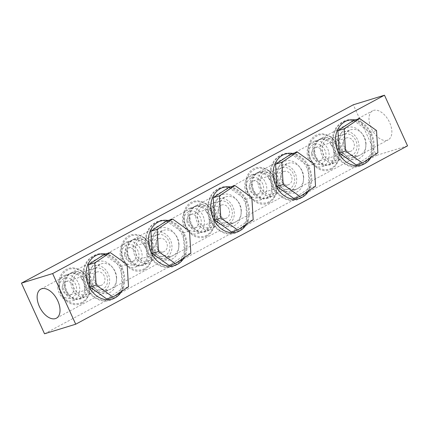 <?xml version="1.0" encoding="UTF-8"?>
<svg xmlns="http://www.w3.org/2000/svg" width="429" height="429" viewBox="0 0 429 429"><rect width="100%" height="100%" fill="white"/><g stroke="black" fill="none" stroke-linecap="round" stroke-linejoin="round"><path stroke-width="0.32" stroke-dasharray="2.15 1.61" d="M124.544 254.402A6.987 5.674 -107.1 0 1 128.271 248.037A6.987 5.674 -107.1 0 1 136.106 255.03A6.987 5.674 -107.1 0 1 132.373 261.395A6.987 5.674 -107.1 0 1 124.544 254.402M155.727 244.825A6.987 5.674 -107.1 0 1 159.459 238.46A6.987 5.674 -107.1 0 1 167.294 245.447A6.987 5.674 -107.1 0 1 163.562 251.812A6.987 5.674 -107.1 0 1 155.727 244.825M120.12 253.882A13.272 10.773 72.9 0 0 135.001 267.165A13.272 10.773 72.9 0 0 142.09 255.073A13.272 10.773 72.9 0 0 127.204 241.79A13.272 10.773 72.9 0 0 120.12 253.882M126.078 256.37A13.272 10.773 72.9 0 0 140.176 265.572A13.272 10.773 72.9 0 0 146.986 257.405A13.272 10.773 72.9 0 0 147.265 253.48A13.272 10.773 72.9 0 0 146.477 249.405A13.272 10.773 72.9 0 0 142.605 243.136A13.272 10.773 72.9 0 0 132.384 240.202A13.272 10.773 72.9 0 0 125.295 252.29A13.272 10.773 72.9 0 0 126.078 256.37M121.654 254.247A10.478 8.505 72.9 0 0 130.947 265.031A10.478 8.505 72.9 0 0 138.996 255.185A10.478 8.505 72.9 0 0 129.703 244.407A10.478 8.505 72.9 0 0 121.654 254.247M127.499 255.931A13.272 10.773 -107.1 0 1 126.711 251.855A13.272 10.773 -107.1 0 1 126.989 247.93A13.272 10.773 -107.1 0 1 133.8 239.763A13.272 10.773 -107.1 0 1 147.898 248.97A13.272 10.773 -107.1 0 1 148.681 253.046A13.272 10.773 -107.1 0 1 141.597 265.138A13.272 10.773 -107.1 0 1 131.371 262.205A13.272 10.773 -107.1 0 1 127.499 255.931M135.108 249.903A11.175 9.073 72.9 0 0 147.64 261.089A11.175 9.073 72.9 0 0 153.609 250.906A11.175 9.073 72.9 0 0 141.077 239.72A11.175 9.073 72.9 0 0 135.108 249.903M151.48 244.873A11.175 9.073 72.9 0 0 164.012 256.059A11.175 9.073 72.9 0 0 169.981 245.876A11.175 9.073 72.9 0 0 157.448 234.69A11.175 9.073 72.9 0 0 151.48 244.873M149.517 244.766A13.551 11.004 72.9 0 0 164.709 258.328A13.551 11.004 72.9 0 0 171.949 245.983A13.551 11.004 72.9 0 0 156.751 232.421A13.551 11.004 72.9 0 0 149.517 244.766M156.531 242.61A13.551 11.004 72.9 0 0 171.729 256.172A13.551 11.004 72.9 0 0 178.963 243.828A13.551 11.004 72.9 0 0 163.771 230.266A13.551 11.004 72.9 0 0 156.531 242.61M133.371 249.812A13.272 10.773 72.9 0 0 148.257 263.09A13.272 10.773 72.9 0 0 155.341 251.003A13.272 10.773 72.9 0 0 140.46 237.72A13.272 10.773 72.9 0 0 133.371 249.812M166.404 220.994L183.263 232.985L184.261 249.442L184.609 255.212L169.09 265.449M184.609 255.212L190.846 253.292M183.263 232.985L189.5 231.065M311.577 153.872A6.987 5.674 -107.1 0 1 315.31 147.506A6.987 5.674 -107.1 0 1 323.139 154.499A6.987 5.674 -107.1 0 1 319.412 160.864A6.987 5.674 -107.1 0 1 311.577 153.872M342.766 144.294A6.987 5.674 -107.1 0 1 346.498 137.929A6.987 5.674 -107.1 0 1 354.327 144.922A6.987 5.674 -107.1 0 1 350.6 151.281A6.987 5.674 -107.1 0 1 342.766 144.294M307.153 153.351A13.272 10.773 72.9 0 0 322.04 166.634A13.272 10.773 72.9 0 0 329.123 154.542A13.272 10.773 72.9 0 0 314.243 141.259A13.272 10.773 72.9 0 0 307.153 153.351M334.298 152.955A13.272 10.773 -107.1 0 1 334.025 156.875A13.272 10.773 -107.1 0 1 327.214 165.042A13.272 10.773 -107.1 0 1 313.116 155.84A13.272 10.773 -107.1 0 1 312.328 151.764A13.272 10.773 -107.1 0 1 319.417 139.672A13.272 10.773 -107.1 0 1 329.638 142.605A13.272 10.773 -107.1 0 1 333.515 148.874A13.272 10.773 -107.1 0 1 334.298 152.955M308.687 153.716A10.478 8.505 72.9 0 0 317.986 164.5A10.478 8.505 72.9 0 0 326.035 154.654A10.478 8.505 72.9 0 0 316.736 143.876A10.478 8.505 72.9 0 0 308.687 153.716M313.749 151.324A13.272 10.773 72.9 0 0 314.532 155.405A13.272 10.773 72.9 0 0 318.409 161.674A13.272 10.773 72.9 0 0 328.63 164.607A13.272 10.773 72.9 0 0 335.719 152.515A13.272 10.773 72.9 0 0 334.931 148.439A13.272 10.773 72.9 0 0 320.838 139.232A13.272 10.773 72.9 0 0 314.023 147.404A13.272 10.773 72.9 0 0 313.749 151.324M322.141 149.372A11.175 9.073 72.9 0 0 334.674 160.559A11.175 9.073 72.9 0 0 340.642 150.375A11.175 9.073 72.9 0 0 328.11 139.189A11.175 9.073 72.9 0 0 322.141 149.372M338.519 144.342A11.175 9.073 72.9 0 0 351.051 155.529A11.175 9.073 72.9 0 0 357.019 145.345A11.175 9.073 72.9 0 0 344.487 134.159A11.175 9.073 72.9 0 0 338.519 144.342M336.55 144.235A13.551 11.004 72.9 0 0 351.748 157.802A13.551 11.004 72.9 0 0 358.982 145.452A13.551 11.004 72.9 0 0 343.79 131.891A13.551 11.004 72.9 0 0 336.55 144.235M343.57 142.079A13.551 11.004 72.9 0 0 358.762 155.647A13.551 11.004 72.9 0 0 366.001 143.297A13.551 11.004 72.9 0 0 350.804 129.735A13.551 11.004 72.9 0 0 343.57 142.079M320.409 149.281A13.272 10.773 72.9 0 0 335.29 162.564A13.272 10.773 72.9 0 0 342.38 150.472A13.272 10.773 72.9 0 0 327.499 137.189A13.272 10.773 72.9 0 0 320.409 149.281M353.442 120.463L370.302 132.454L370.651 138.218L371.643 154.681L356.129 164.918M371.643 154.681L377.879 152.767M370.302 132.454L376.539 130.539M249.233 187.382A6.987 5.674 -107.1 0 1 252.965 181.017A6.987 5.674 -107.1 0 1 260.794 188.009A6.987 5.674 -107.1 0 1 257.068 194.375A6.987 5.674 -107.1 0 1 249.233 187.382M280.421 177.804A6.987 5.674 -107.1 0 1 284.148 171.439A6.987 5.674 -107.1 0 1 291.983 178.432A6.987 5.674 -107.1 0 1 288.25 184.792A6.987 5.674 -107.1 0 1 280.421 177.804M244.809 186.862A13.272 10.773 72.9 0 0 259.69 200.145A13.272 10.773 72.9 0 0 266.779 188.052A13.272 10.773 72.9 0 0 251.898 174.769A13.272 10.773 72.9 0 0 244.809 186.862M271.954 186.465A13.272 10.773 -107.1 0 1 271.68 190.385A13.272 10.773 -107.1 0 1 264.865 198.552A13.272 10.773 -107.1 0 1 250.772 189.35A13.272 10.773 -107.1 0 1 249.984 185.274A13.272 10.773 -107.1 0 1 257.073 173.182A13.272 10.773 -107.1 0 1 267.294 176.115A13.272 10.773 -107.1 0 1 271.171 182.384A13.272 10.773 -107.1 0 1 271.954 186.465M246.343 187.226A10.478 8.505 72.9 0 0 255.636 198.01A10.478 8.505 72.9 0 0 263.685 188.165A10.478 8.505 72.9 0 0 254.392 177.386A10.478 8.505 72.9 0 0 246.343 187.226M251.405 184.835A13.272 10.773 72.9 0 0 252.188 188.91A13.272 10.773 72.9 0 0 256.065 195.184A13.272 10.773 72.9 0 0 266.286 198.118A13.272 10.773 72.9 0 0 273.375 186.025A13.272 10.773 72.9 0 0 272.587 181.95A13.272 10.773 72.9 0 0 258.489 172.742A13.272 10.773 72.9 0 0 251.678 180.909A13.272 10.773 72.9 0 0 251.405 184.835M259.797 182.883A11.175 9.073 72.9 0 0 272.329 194.069A11.175 9.073 72.9 0 0 278.298 183.885A11.175 9.073 72.9 0 0 265.766 172.699A11.175 9.073 72.9 0 0 259.797 182.883M276.169 177.853A11.175 9.073 72.9 0 0 288.706 189.039A11.175 9.073 72.9 0 0 294.675 178.855A11.175 9.073 72.9 0 0 282.137 167.669A11.175 9.073 72.9 0 0 276.169 177.853M274.206 177.745A13.551 11.004 72.9 0 0 289.403 191.307A13.551 11.004 72.9 0 0 296.637 178.963A13.551 11.004 72.9 0 0 281.44 165.401A13.551 11.004 72.9 0 0 274.206 177.745M281.22 175.59A13.551 11.004 72.9 0 0 296.418 189.151A13.551 11.004 72.9 0 0 303.657 176.807A13.551 11.004 72.9 0 0 288.46 163.245A13.551 11.004 72.9 0 0 281.22 175.59M258.065 182.792A13.272 10.773 72.9 0 0 272.946 196.074A13.272 10.773 72.9 0 0 280.035 183.982A13.272 10.773 72.9 0 0 265.149 170.699A13.272 10.773 72.9 0 0 258.065 182.792M291.093 153.973L307.958 165.964L309.298 188.192L293.785 198.429M309.298 188.192L315.535 186.277M307.958 165.964L314.194 164.05M186.888 220.892A6.987 5.674 -107.1 0 1 190.615 214.527A6.987 5.674 -107.1 0 1 198.45 221.52A6.987 5.674 -107.1 0 1 194.723 227.885A6.987 5.674 -107.1 0 1 186.888 220.892M218.077 211.315A6.987 5.674 -107.1 0 1 221.804 204.949A6.987 5.674 -107.1 0 1 229.638 211.937A6.987 5.674 -107.1 0 1 225.906 218.302A6.987 5.674 -107.1 0 1 218.077 211.315M182.464 220.372A13.272 10.773 72.9 0 0 197.345 233.655A13.272 10.773 72.9 0 0 204.435 221.562A13.272 10.773 72.9 0 0 189.554 208.279A13.272 10.773 72.9 0 0 182.464 220.372M209.609 219.97A13.272 10.773 -107.1 0 1 209.336 223.895A13.272 10.773 -107.1 0 1 202.52 232.062A13.272 10.773 -107.1 0 1 188.422 222.86A13.272 10.773 -107.1 0 1 187.639 218.779A13.272 10.773 -107.1 0 1 194.728 206.692A13.272 10.773 -107.1 0 1 204.949 209.625A13.272 10.773 -107.1 0 1 208.826 215.894A13.272 10.773 -107.1 0 1 209.609 219.97M183.998 220.737A10.478 8.505 72.9 0 0 193.291 231.521A10.478 8.505 72.9 0 0 201.34 221.675A10.478 8.505 72.9 0 0 192.047 210.896A10.478 8.505 72.9 0 0 183.998 220.737M189.06 218.345A13.272 10.773 72.9 0 0 189.843 222.42A13.272 10.773 72.9 0 0 193.72 228.695A13.272 10.773 72.9 0 0 203.941 231.628A13.272 10.773 72.9 0 0 211.025 219.535A13.272 10.773 72.9 0 0 210.242 215.46A13.272 10.773 72.9 0 0 196.144 206.252A13.272 10.773 72.9 0 0 189.334 214.42A13.272 10.773 72.9 0 0 189.06 218.345M197.453 216.393A11.175 9.073 72.9 0 0 209.985 227.579A11.175 9.073 72.9 0 0 215.953 217.396A11.175 9.073 72.9 0 0 203.421 206.21A11.175 9.073 72.9 0 0 197.453 216.393M213.824 211.363A11.175 9.073 72.9 0 0 226.356 222.549A11.175 9.073 72.9 0 0 232.325 212.366A11.175 9.073 72.9 0 0 219.793 201.18A11.175 9.073 72.9 0 0 213.824 211.363M211.862 211.256A13.551 11.004 72.9 0 0 227.054 224.817A13.551 11.004 72.9 0 0 234.293 212.473A13.551 11.004 72.9 0 0 219.096 198.911A13.551 11.004 72.9 0 0 211.862 211.256M218.876 209.1A13.551 11.004 72.9 0 0 234.073 222.662A13.551 11.004 72.9 0 0 241.307 210.317A13.551 11.004 72.9 0 0 226.115 196.755A13.551 11.004 72.9 0 0 218.876 209.1M195.721 216.302A13.272 10.773 72.9 0 0 210.601 229.585A13.272 10.773 72.9 0 0 217.691 217.492A13.272 10.773 72.9 0 0 202.804 204.209A13.272 10.773 72.9 0 0 195.721 216.302M228.748 187.484L245.608 199.474L246.605 215.932L246.954 221.702L231.435 231.939M246.954 221.702L253.19 219.782M245.608 199.474L251.85 197.554M62.2 287.913A6.987 5.674 -107.1 0 1 65.927 281.547A6.987 5.674 -107.1 0 1 73.761 288.54A6.987 5.674 -107.1 0 1 70.029 294.905A6.987 5.674 -107.1 0 1 62.2 287.913M93.383 278.335A6.987 5.674 -107.1 0 1 97.115 271.97A6.987 5.674 -107.1 0 1 104.949 278.957A6.987 5.674 -107.1 0 1 101.217 285.323A6.987 5.674 -107.1 0 1 93.383 278.335M57.776 287.392A13.272 10.773 72.9 0 0 72.657 300.675A13.272 10.773 72.9 0 0 79.746 288.583A13.272 10.773 72.9 0 0 64.859 275.3A13.272 10.773 72.9 0 0 57.776 287.392M84.921 286.99A13.272 10.773 -107.1 0 1 84.642 290.916A13.272 10.773 -107.1 0 1 77.831 299.083A13.272 10.773 -107.1 0 1 63.733 289.881A13.272 10.773 -107.1 0 1 62.95 285.8A13.272 10.773 -107.1 0 1 70.034 273.707A13.272 10.773 -107.1 0 1 80.261 276.646A13.272 10.773 -107.1 0 1 84.132 282.915A13.272 10.773 -107.1 0 1 84.921 286.99M59.304 287.757A10.478 8.505 72.9 0 0 68.602 298.541A10.478 8.505 72.9 0 0 76.652 288.696A10.478 8.505 72.9 0 0 67.353 277.912A10.478 8.505 72.9 0 0 59.304 287.757M64.366 285.365A13.272 10.773 72.9 0 0 65.154 289.441A13.272 10.773 72.9 0 0 69.026 295.715A13.272 10.773 72.9 0 0 79.247 298.648A13.272 10.773 72.9 0 0 86.336 286.556A13.272 10.773 72.9 0 0 85.553 282.48A13.272 10.773 72.9 0 0 71.455 273.273A13.272 10.773 72.9 0 0 64.645 281.44A13.272 10.773 72.9 0 0 64.366 285.365M72.764 283.413A11.175 9.073 72.9 0 0 85.296 294.6A11.175 9.073 72.9 0 0 91.264 284.416A11.175 9.073 72.9 0 0 78.732 273.23A11.175 9.073 72.9 0 0 72.764 283.413M89.135 278.383A11.175 9.073 72.9 0 0 101.668 289.57A11.175 9.073 72.9 0 0 107.636 279.386A11.175 9.073 72.9 0 0 95.104 268.2A11.175 9.073 72.9 0 0 89.135 278.383M87.167 278.276A13.551 11.004 72.9 0 0 102.365 291.838A13.551 11.004 72.9 0 0 109.604 279.494A13.551 11.004 72.9 0 0 94.407 265.932A13.551 11.004 72.9 0 0 87.167 278.276M94.187 276.12A13.551 11.004 72.9 0 0 109.384 289.682A13.551 11.004 72.9 0 0 116.618 277.338A13.551 11.004 72.9 0 0 101.421 263.776A13.551 11.004 72.9 0 0 94.187 276.12M71.026 283.322A13.272 10.773 72.9 0 0 85.913 296.6A13.272 10.773 72.9 0 0 92.996 284.513A13.272 10.773 72.9 0 0 78.116 271.23A13.272 10.773 72.9 0 0 71.026 283.322M104.059 254.504L120.919 266.495L121.916 282.952L122.265 288.722L106.746 298.959M122.265 288.722L128.502 286.803M120.919 266.495L127.156 264.575M184.068 257.765A23.332 18.94 72.9 0 0 184.824 234.829A23.332 18.94 72.9 0 0 168.157 220.452M175.043 265.079A23.332 18.94 72.9 0 0 182.915 236.62A23.332 18.94 72.9 0 0 158.558 221.637A23.332 18.94 72.9 0 0 155.775 222.801A23.332 18.94 72.9 0 0 147.903 251.255A23.332 18.94 72.9 0 0 172.26 266.243A23.332 18.94 72.9 0 0 175.043 265.079M121.723 291.275A23.332 18.94 72.9 0 0 122.474 268.339A23.332 18.94 72.9 0 0 105.813 253.963M112.698 298.589A23.332 18.94 72.9 0 0 120.57 270.131A23.332 18.94 72.9 0 0 96.214 255.148A23.332 18.94 72.9 0 0 93.431 256.311A23.332 18.94 72.9 0 0 85.559 284.765A23.332 18.94 72.9 0 0 109.915 299.753A23.332 18.94 72.9 0 0 112.698 298.589M308.762 190.744A23.332 18.94 72.9 0 0 309.513 167.809A23.332 18.94 72.9 0 0 292.846 153.432M299.732 198.059A23.332 18.94 72.9 0 0 307.604 169.6A23.332 18.94 72.9 0 0 283.247 154.617A23.332 18.94 72.9 0 0 280.464 155.781A23.332 18.94 72.9 0 0 272.592 184.234A23.332 18.94 72.9 0 0 296.948 199.222A23.332 18.94 72.9 0 0 299.732 198.059M246.418 224.254A23.332 18.94 72.9 0 0 247.168 201.319A23.332 18.94 72.9 0 0 230.502 186.942M237.387 231.569A23.332 18.94 72.9 0 0 245.259 203.11A23.332 18.94 72.9 0 0 220.903 188.127A23.332 18.94 72.9 0 0 218.12 189.291A23.332 18.94 72.9 0 0 210.248 217.744A23.332 18.94 72.9 0 0 234.604 232.733A23.332 18.94 72.9 0 0 237.387 231.569M371.106 157.234A23.332 18.94 72.9 0 0 371.857 134.298A23.332 18.94 72.9 0 0 355.191 119.922M362.081 164.548A23.332 18.94 72.9 0 0 369.948 136.09A23.332 18.94 72.9 0 0 345.592 121.107A23.332 18.94 72.9 0 0 342.814 122.27A23.332 18.94 72.9 0 0 334.942 150.724A23.332 18.94 72.9 0 0 359.298 165.712A23.332 18.94 72.9 0 0 362.081 164.548M206.639 236.25A18.72 15.197 72.9 0 0 212.382 212.049A18.72 15.197 72.9 0 0 191.178 202.327A18.72 15.197 72.9 0 0 185.43 226.533A18.72 15.197 72.9 0 0 206.639 236.25M195.79 205.818A13.969 11.342 -107.1 0 1 211.615 213.074A13.969 11.342 -107.1 0 1 207.325 231.134A13.969 11.342 -107.1 0 1 191.5 223.879A13.969 11.342 -107.1 0 1 195.79 205.818M144.289 269.761A18.72 15.197 72.9 0 0 150.037 245.56A18.72 15.197 72.9 0 0 128.829 235.837A18.72 15.197 72.9 0 0 123.085 260.044A18.72 15.197 72.9 0 0 144.289 269.761M133.446 239.328A13.969 11.342 -107.1 0 1 149.265 246.578A13.969 11.342 -107.1 0 1 144.981 264.645A13.969 11.342 -107.1 0 1 129.156 257.389A13.969 11.342 -107.1 0 1 133.446 239.328M81.944 303.271A18.72 15.197 72.9 0 0 87.693 279.07A18.72 15.197 72.9 0 0 66.484 269.348A18.72 15.197 72.9 0 0 60.741 293.554A18.72 15.197 72.9 0 0 81.944 303.271M71.096 272.839A13.969 11.342 -107.1 0 1 86.921 280.089A13.969 11.342 -107.1 0 1 82.636 298.155A13.969 11.342 -107.1 0 1 66.811 290.9A13.969 11.342 -107.1 0 1 71.096 272.839M268.983 202.74A18.72 15.197 72.9 0 0 274.726 178.539A18.72 15.197 72.9 0 0 253.523 168.817A18.72 15.197 72.9 0 0 247.78 193.023A18.72 15.197 72.9 0 0 268.983 202.74M258.135 172.308A13.969 11.342 -107.1 0 1 273.959 179.563A13.969 11.342 -107.1 0 1 269.669 197.624A13.969 11.342 -107.1 0 1 253.845 190.369A13.969 11.342 -107.1 0 1 258.135 172.308M331.327 169.235A18.72 15.197 72.9 0 0 337.071 145.029A18.72 15.197 72.9 0 0 315.867 135.307A18.72 15.197 72.9 0 0 310.124 159.513A18.72 15.197 72.9 0 0 331.327 169.235M320.479 138.798A13.969 11.342 -107.1 0 1 336.304 146.053A13.969 11.342 -107.1 0 1 332.019 164.114A13.969 11.342 -107.1 0 1 316.194 156.858A13.969 11.342 -107.1 0 1 320.479 138.798M387.226 140.256A16.484 9.502 61.7 0 1 371.621 128.99A16.484 9.502 61.7 0 1 372.613 110.8A16.484 9.502 61.7 0 1 373.611 110.382A16.484 9.502 61.7 0 1 389.221 121.654A16.484 9.502 61.7 0 1 388.224 139.843A16.484 9.502 61.7 0 1 387.226 140.256M44.525 333.789L376.362 155.427L353.287 104.794M407.55 145.849L376.362 155.427M207.674 210.628C207.089 198.981 211.535 191.248 221.015 187.435C233.279 183.237 247.474 195.506 248.429 210.044C249.013 221.696 244.568 229.429 235.087 233.242C222.817 237.435 208.628 225.166 207.674 210.628M241.141 210.746C240.578 205.759 238.642 201.582 235.339 198.209C233.081 195.683 228.051 192.98 223.166 194.434C217.476 196.498 214.741 201.662 214.961 209.931C215.626 220.855 226.356 229.065 232.936 226.244C238.626 224.179 241.361 219.01 241.141 210.746M159.459 238.46L128.271 248.037M135.001 267.165L140.176 265.572M142.605 243.136L146.466 249.405L146.986 257.405M122.785 257.491C120.141 246.782 123.128 239.468 131.746 235.559C140.701 233.955 147.185 238.052 151.19 247.849C153.829 258.483 150.885 265.776 142.358 269.739C133.355 271.434 126.834 267.353 122.785 257.491M131.371 262.205L127.51 255.931L126.989 247.93M147.64 261.089L164.012 256.059M164.709 258.328L171.729 256.172M141.597 265.138L148.257 263.09M133.8 239.763L140.46 237.72M156.751 232.421L163.771 230.266M141.077 239.72L157.448 234.69M127.204 241.79L132.384 240.202M163.562 251.812L132.373 261.395M346.498 137.929L315.31 147.506M322.04 166.634L327.214 165.042M309.818 156.96C307.175 146.251 310.167 138.942 318.785 135.028C327.74 133.424 334.218 137.521 338.229 147.319C340.867 157.952 337.923 165.251 329.397 169.208C320.393 170.908 313.867 166.822 309.818 156.96M318.409 161.674L314.543 155.405L314.023 147.404M334.025 156.875L333.505 148.874L329.638 142.605M334.674 160.559L351.051 155.529M351.748 157.802L358.762 155.647M328.63 164.607L335.29 162.564M320.838 139.232L327.499 137.189M343.79 131.891L350.804 129.735M328.11 139.189L344.487 134.159M314.243 141.259L319.417 139.672M350.6 151.281L319.412 160.864M284.148 171.439L252.965 181.017M259.69 200.145L264.865 198.552M247.474 190.471C244.83 179.762 247.817 172.447 256.44 168.538C265.39 166.935 271.873 171.032 275.885 180.829C278.523 191.463 275.574 198.761 267.047 202.719C258.049 204.413 251.523 200.332 247.474 190.471M256.065 195.184L252.198 188.91L251.678 180.909M271.68 190.385L271.16 182.384L267.294 176.115M272.329 194.069L288.706 189.039M289.403 191.307L296.418 189.151M266.286 198.118L272.946 196.074M258.489 172.742L265.149 170.699M281.44 165.401L288.46 163.245M265.766 172.699L282.137 167.669M251.898 174.769L257.073 173.182M288.25 184.792L257.068 194.375M221.804 204.949L190.615 214.527M197.345 233.655L202.52 232.062M185.13 223.981C182.486 213.272 185.473 205.958 194.09 202.048C203.046 200.445 209.529 204.542 213.54 214.339C216.173 224.973 213.229 232.266 204.703 236.229C195.704 237.923 189.178 233.843 185.13 223.981M193.72 228.695L189.854 222.42L189.334 214.42M209.336 223.895L208.816 215.894L204.949 209.625M209.985 227.579L226.356 222.549M227.054 224.817L234.073 222.662M203.941 231.628L210.601 229.585M196.144 206.252L202.804 204.209M219.096 198.911L226.115 196.755M203.421 206.21L219.793 201.18M189.554 208.279L194.728 206.692M225.906 218.302L194.723 227.885M97.115 271.97L65.927 281.547M72.657 300.675L77.831 299.083M60.441 291.001C57.797 280.293 60.784 272.978 69.401 269.069C78.357 267.465 84.84 271.562 88.846 281.36C91.484 291.993 88.54 299.286 80.014 303.249C71.01 304.944 64.489 300.863 60.441 291.001M69.026 295.715L65.16 289.441L64.645 281.44M84.642 290.916L84.122 282.915L80.261 276.646M85.296 294.6L101.668 289.57M102.365 291.838L109.384 289.682M79.247 298.648L85.913 296.6M71.455 273.273L78.116 271.23M94.407 265.932L101.421 263.776M78.732 273.23L95.104 268.2M64.859 275.3L70.034 273.707M101.217 285.323L70.029 294.905M332.362 143.608C331.778 131.96 336.223 124.228 345.704 120.415C357.974 116.216 372.163 128.486 373.117 143.023C373.702 154.676 369.256 162.409 359.775 166.221C347.511 170.415 333.317 158.145 332.362 143.608M365.83 143.726C365.267 138.739 363.336 134.561 360.028 131.188C357.77 128.662 352.74 125.96 347.855 127.413C342.165 129.478 339.43 134.642 339.65 142.911C340.32 153.834 351.045 162.044 357.625 159.223C363.315 157.159 366.05 151.989 365.83 143.726M82.979 277.649C82.395 266.001 86.846 258.269 96.327 254.456C108.591 250.257 122.78 262.527 123.74 277.064C124.324 288.717 119.873 296.45 110.398 300.262C98.128 304.456 83.939 292.187 82.979 277.649M116.452 277.767C115.889 272.78 113.953 268.602 110.65 265.229C108.387 262.704 103.362 260.001 98.472 261.454C92.782 263.519 90.047 268.683 90.267 276.946C90.937 287.875 101.662 296.085 108.247 293.264C113.937 291.194 116.672 286.03 116.452 277.767M270.018 177.118C269.433 165.471 273.879 157.738 283.36 153.925C295.629 149.726 309.818 161.996 310.773 176.534C311.357 188.186 306.912 195.919 297.431 199.732C285.167 203.925 270.972 191.656 270.018 177.118M303.485 177.236C302.922 172.249 300.986 168.071 297.683 164.698C295.425 162.173 290.395 159.47 285.51 160.923C279.821 162.988 277.086 168.152 277.306 176.421C277.971 187.344 288.701 195.554 295.281 192.734C300.97 190.669 303.705 185.5 303.485 177.236M145.329 244.139C144.745 232.491 149.19 224.758 158.671 220.946C170.935 216.747 185.13 229.016 186.084 243.554C186.669 255.207 182.223 262.939 172.742 266.752C160.473 270.946 146.284 258.676 145.329 244.139M178.796 244.257C178.233 239.269 176.298 235.092 172.994 231.719C170.731 229.193 165.707 226.491 160.821 227.944C155.132 230.008 152.397 235.172 152.617 243.441C153.282 254.365 164.012 262.575 170.592 259.754C176.281 257.684 179.016 252.52 178.796 244.257M158.558 221.637L160.896 220.919M96.214 255.148L98.552 254.429M283.247 154.617L285.585 153.898M220.903 188.127L223.241 187.409M345.592 121.107L347.935 120.388M40.776 289.157L372.613 110.8M56.387 318.2L388.224 139.843M359.298 165.712L361.636 164.993M234.604 232.733L236.942 232.014M296.948 199.222L299.292 198.504M109.915 299.753L112.253 299.034M172.26 266.243L174.598 265.524"/><path stroke-width="0.64" d="M175.327 263.529L169.09 265.449L152.231 253.459L150.89 231.231L166.404 220.994L172.64 219.074L157.127 229.311L158.467 251.539L175.327 263.529L190.846 253.292L189.5 231.065L172.64 219.074M152.231 253.459L158.467 251.539M150.89 231.231L157.127 229.311M362.366 163.004L356.129 164.918L339.269 152.928L337.923 130.7L353.442 120.463L359.679 118.549L344.16 128.78L345.506 151.008L362.366 163.004L377.879 152.767L376.539 130.539L359.679 118.549M339.269 152.928L345.506 151.008M337.923 130.7L344.16 128.78M300.021 196.509L293.785 198.429L276.925 186.438L275.579 164.21L291.093 153.973L297.335 152.054L281.815 162.291L283.161 184.518L300.021 196.509L315.535 186.277L314.194 164.05L297.335 152.054M276.925 186.438L283.161 184.518M275.579 164.21L281.815 162.291M237.677 230.019L231.435 231.939L214.575 219.948L213.234 197.721L228.748 187.484L234.985 185.564L219.471 195.801L220.812 218.029L237.677 230.019L253.19 219.782L251.85 197.554L234.985 185.564M214.575 219.948L220.812 218.029M213.234 197.721L219.471 195.801M112.983 297.04L106.746 298.959L89.886 286.969L88.54 264.741L104.059 254.504L110.296 252.584L94.782 262.821L96.123 285.049L112.983 297.04L128.502 286.803L127.156 264.575L110.296 252.584M89.886 286.969L96.123 285.049M88.54 264.741L94.782 262.821M168.157 220.452A23.332 18.94 72.9 0 0 160.896 220.919A23.332 18.94 72.9 0 0 158.113 222.083A23.332 18.94 72.9 0 0 150.241 250.536A23.332 18.94 72.9 0 0 174.598 265.524A23.332 18.94 72.9 0 0 177.381 264.361A23.332 18.94 72.9 0 0 184.068 257.765M105.813 253.963A23.332 18.94 72.9 0 0 98.552 254.429A23.332 18.94 72.9 0 0 95.769 255.593A23.332 18.94 72.9 0 0 87.897 284.046A23.332 18.94 72.9 0 0 112.253 299.034A23.332 18.94 72.9 0 0 115.036 297.871A23.332 18.94 72.9 0 0 121.723 291.275M292.846 153.432A23.332 18.94 72.9 0 0 285.585 153.898A23.332 18.94 72.9 0 0 282.808 155.062A23.332 18.94 72.9 0 0 274.935 183.515A23.332 18.94 72.9 0 0 299.292 198.504A23.332 18.94 72.9 0 0 302.075 197.34A23.332 18.94 72.9 0 0 308.762 190.744M230.502 186.942A23.332 18.94 72.9 0 0 223.241 187.409A23.332 18.94 72.9 0 0 220.458 188.572A23.332 18.94 72.9 0 0 212.586 217.026A23.332 18.94 72.9 0 0 236.942 232.014A23.332 18.94 72.9 0 0 239.725 230.85A23.332 18.94 72.9 0 0 246.418 224.254M355.191 119.922A23.332 18.94 72.9 0 0 347.935 120.388A23.332 18.94 72.9 0 0 345.152 121.552A23.332 18.94 72.9 0 0 337.28 150.005A23.332 18.94 72.9 0 0 361.636 164.993A23.332 18.94 72.9 0 0 364.419 163.83A23.332 18.94 72.9 0 0 371.106 157.234M55.389 318.618A16.484 9.502 61.7 0 1 39.779 307.346A16.484 9.502 61.7 0 1 40.776 289.157A16.484 9.502 61.7 0 1 41.774 288.744A16.484 9.502 61.7 0 1 57.379 300.01A16.484 9.502 61.7 0 1 56.387 318.2A16.484 9.502 61.7 0 1 55.389 318.618M407.55 145.849L384.475 95.211L52.638 273.573L75.713 324.206L407.55 145.849M384.475 95.211L353.287 104.794L21.45 283.151L44.525 333.789L75.713 324.206M52.638 273.573L21.45 283.151"/></g></svg>
